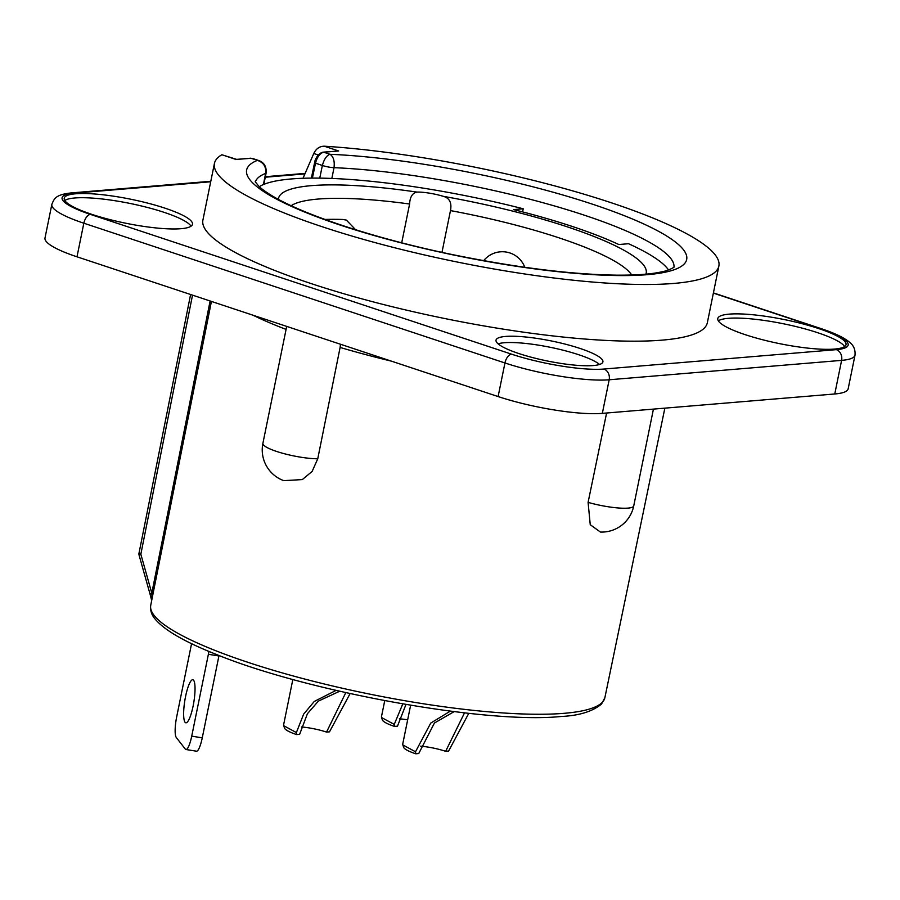 <?xml version="1.0" encoding="UTF-8"?>
<svg xmlns="http://www.w3.org/2000/svg" width="900" height="900" viewBox="0 0 900 900"><rect width="100%" height="100%" fill="white"/><g stroke="black" fill="none" stroke-linecap="round" stroke-linejoin="round"><path stroke-width="1.35" d="M210.701 181.778L73.957 193.185A8.73 7.211 -94.8 0 0 71.528 192.893C56.205 194.58 54.326 198.034 51.84 204.412L45 238.016A76.343 14.31 11.5 0 0 76.995 256.804L498.116 396.562A76.343 14.31 11.5 0 0 602.336 413.37L834.773 393.975A76.343 14.31 11.5 0 0 848.16 388.811L855 355.219C855.506 349.627 853.582 345.218 849.217 341.966C843.806 337.5 834.356 333.022 820.856 328.545A8.73 4.635 -71.6 0 1 822.398 329.839M745.2 334.665A65.441 12.263 11.5 0 0 810.495 348.401A65.441 12.263 11.5 0 0 846.023 344.644A65.441 12.263 11.5 0 0 818.595 328.534A65.441 12.263 11.5 0 0 753.3 314.798A65.441 12.263 11.5 0 0 717.773 318.555A65.441 12.263 11.5 0 0 745.2 334.665M91.654 214.301A65.441 12.263 11.5 0 0 156.949 228.037A65.441 12.263 11.5 0 0 192.476 224.291A65.441 12.263 11.5 0 0 165.049 208.181A65.441 12.263 11.5 0 0 99.754 194.445A65.441 12.263 11.5 0 0 64.226 198.191A65.441 12.263 11.5 0 0 91.654 214.301M580.05 348.446A54.529 10.215 11.5 0 0 525.634 336.994A54.529 10.215 11.5 0 0 496.035 340.121A54.529 10.215 11.5 0 0 518.884 353.554A54.529 10.215 11.5 0 0 573.3 364.995A54.529 10.215 11.5 0 0 602.91 361.868A54.529 10.215 11.5 0 0 580.05 348.446M718.875 266.04L707.344 322.729A257.389 48.229 -168.5 0 1 445.511 318.679A257.389 48.229 -168.5 0 1 202.905 220.106L214.436 163.417A257.389 48.229 11.5 0 0 457.043 261.99A257.389 48.229 11.5 0 0 718.875 266.04A257.389 48.229 11.5 0 0 588.724 195.604A257.389 48.229 11.5 0 0 324.27 146.205L338.659 150.986L323.168 152.156A2.183 1.8 85.2 0 1 323.775 152.224L330.03 154.305C326.711 155.374 324.146 159.097 322.358 165.465A9.956 1.867 11.5 0 0 334.024 167.681C334.789 161.111 333.461 156.656 330.03 154.305A224.528 42.075 11.5 0 1 674.168 241.065A224.528 42.075 11.5 0 1 469.361 258.165A224.528 42.075 11.5 0 1 257.4 160.369C263.599 162.484 266.344 166.826 265.646 173.385A213.626 40.027 11.5 0 0 255.352 182.002M311.377 178.099L314.595 162.653L315.506 163.192C317.194 156.814 319.95 153.157 323.775 152.224L338.659 150.986M210.116 300.983L151.796 593.156L152.078 598.523M139.084 553.039A4.365 0.821 11.3 0 0 139.016 553.163A4.365 0.821 11.3 0 0 140.839 554.22L151.796 593.156L150.053 594.124L151.672 600.525M192.521 295.144L140.839 554.22L139.095 555.176L150.053 594.135M588.094 502.369L590.242 524.7L600.413 532.058A32.715 32.715 0 0 0 633.746 505.89A32.715 6.131 -168.5 0 1 588.094 502.369L606.6 413.01M391.399 361.147A232.898 43.639 -168.5 0 1 340.11 347.445L317.756 458.775A32.715 6.131 -168.5 0 1 282.184 453.139A32.715 6.131 -168.5 0 1 262.89 443.374L286.695 326.396M262.89 443.374A32.715 32.715 0 0 0 283.759 480.645L302.31 479.588L312.131 471.431L317.756 458.775M340.11 347.445L340.481 344.25M263.407 184.545L265.646 173.385A9.956 1.867 11.5 0 0 266.13 172.958C266.614 166.714 264.218 162.596 258.919 160.583L250.537 158.22A2.183 1.8 85.2 0 1 251.145 158.287L236.711 159.401M236.261 159.536L221.873 154.755A257.389 48.229 11.5 0 0 214.436 163.417M318.274 154.98L313.774 153.484C316.08 148.703 319.579 146.273 324.27 146.205M313.774 153.484L303.007 178.279M221.873 154.755L236.644 159.379M668.498 269.933A212.67 39.848 11.5 0 0 628.515 243.72L618.829 244.53A196.312 36.788 11.5 0 0 513.551 209.588L523.238 208.789A212.67 39.848 11.5 0 0 259.301 186.683M401.715 242.775L409.601 204.007C409.984 196.999 412.414 193.028 416.902 192.083A21.814 4.084 11.5 0 1 443.419 196.357C449.595 198.112 451.946 202.86 450.473 210.6L441.979 252.326M324.911 219.442A176.681 33.109 11.5 0 1 342.72 219.465L346.365 220.106L355.669 229.77M522.596 211.894L523.238 208.789M191.565 643.68L176.692 716.794A17.449 3.656 -80.8 0 0 176.287 737.471L185.299 749.081A17.449 3.656 -80.8 0 0 185.94 749.509A17.449 3.656 -80.8 0 0 191.722 736.155L208.384 654.278A17.449 3.656 -80.8 0 0 208.912 651.42M185.94 749.509L196.47 751.207A17.449 3.656 -80.8 0 0 202.252 737.854L218.914 655.976A17.449 3.656 -80.8 0 0 219.004 655.492M193.095 706.117A21.814 4.567 -80.8 0 0 192.803 679.748A21.814 4.567 -80.8 0 0 185.58 696.442A21.814 4.567 -80.8 0 0 185.861 722.812A21.814 4.567 -80.8 0 0 193.095 706.117M464.524 712.856L445.646 751.298A23.996 4.5 11.5 0 0 420.637 746.156M454.14 711.619L434.419 723.026L418.736 753.548L415.766 753.795A29.273 5.49 -168.5 0 1 403.56 747.214L402.694 744.232L410.625 705.274M468.787 713.329L448.605 751.05L445.646 751.298M450.315 711.135L430.718 723.116L415.507 751.77L402.75 744.885M415.507 751.77L415.766 753.795M345.803 692.64L326.531 732.082A23.996 4.5 11.5 0 0 301.522 726.952M339.671 691.245L318.386 701.1L307.44 713.689L299.621 734.332L296.651 734.58A29.273 5.49 -168.5 0 1 284.434 727.999L283.579 725.018L292.838 679.477M350.111 693.585L329.49 731.835L326.531 732.082M336.037 690.413L314.28 701.449L303.626 714.173L296.392 732.555L283.635 725.681M296.392 732.555L296.651 734.58M407.655 719.854A23.996 4.5 11.5 0 0 399.386 718.785M405.956 704.486L397.485 726.165L394.515 726.413A29.273 5.49 -168.5 0 1 382.298 719.831L381.442 716.85L384.739 700.661M402.784 703.935L394.256 724.387L381.499 717.514M394.256 724.387L394.515 726.413M844.605 346.545A65.441 12.263 11.5 0 0 817.74 332.73A65.441 12.263 -168.5 0 0 718.335 320.85M191.059 226.181A65.441 12.263 11.5 0 0 164.194 212.377A65.441 12.263 -168.5 0 0 64.789 200.498M599.558 364.466A54.529 10.215 11.5 0 0 578.768 354.746A54.529 10.215 11.5 0 0 498.105 343.822M498.116 396.562L504.945 362.97A76.343 14.31 11.5 0 0 609.176 379.777L841.601 360.371A76.343 14.31 11.5 0 0 855 355.219M602.336 413.37L609.176 379.777A8.73 7.211 85.2 0 0 603.866 369.045L836.291 349.65A67.612 12.668 11.5 0 0 819.821 328.433L713.374 293.108M511.549 354.161A8.73 4.635 108.4 0 0 504.945 362.97L83.835 223.211A8.73 4.635 108.4 0 1 90.427 214.403L511.549 354.161A67.612 12.668 11.5 0 0 603.866 369.045M73.957 193.185A67.612 12.668 11.5 0 0 90.427 214.403M304.886 173.914L265.275 177.221M319.759 178.121L322.358 165.465L315.506 163.192L312.401 178.088M673.965 267.165A213.626 40.027 11.5 0 0 557.606 206.865A213.626 40.027 11.5 0 0 334.024 167.681L331.853 178.447M323.123 152.156A2.183 1.8 85.2 0 1 323.145 152.156C317.97 153.112 314.876 159.705 314.595 162.653M150.727 605.284C150.097 610.425 151.583 615.026 155.16 619.099C164.464 630.225 184.86 642.004 216.338 654.446C308.002 691.988 486.529 724.196 561.071 716.49C579.082 715.658 592.571 711.495 601.56 704.014L604.879 697.68A231.727 43.425 -168.5 0 1 369.146 694.001A231.727 43.425 -168.5 0 1 150.727 605.284L211.421 301.421M286.076 329.4A232.898 43.639 -168.5 0 1 253.035 315.225M409.601 204.007A176.681 33.109 11.5 0 0 291.161 205.718M631.732 275.006A176.681 33.109 11.5 0 0 450.473 210.6M443.419 196.357A187.583 35.145 -168.5 0 1 645.908 274.151M278.438 199.395A187.583 35.145 -168.5 0 1 416.902 192.083M208.384 654.278L218.914 655.976M191.722 736.155L202.252 737.854M76.995 256.804L83.835 223.211A76.343 14.31 11.5 0 1 51.84 204.412M305.066 173.498A8.73 7.211 -94.8 0 0 303.952 173.486L265.376 176.715M819.821 328.433A8.73 4.635 -71.6 0 1 820.856 328.545L713.419 292.894M834.773 393.975L841.601 360.371A8.73 7.211 85.2 0 0 836.291 349.65M190.597 294.514L139.016 553.151A4.365 4.365 0 0 0 139.095 555.176M604.879 697.68L664.852 408.15M653.434 409.106L633.746 505.89M266.13 172.958L263.846 184.365M255.206 181.665L258.615 186.03C261.574 188.955 266.355 192.386 272.959 196.312C309.015 217.665 388.8 242.28 462.926 256.691C522.18 268.324 573.334 274.477 616.387 275.153C636.559 275.31 651.926 274.14 662.49 271.654C666.529 271.125 674.077 267.671 674.212 266.918M236.576 159.379L250.537 158.22M258.919 160.583L252.439 158.434M524.812 267.3A23.996 23.996 0 0 0 483.694 260.64M210.814 181.271L71.528 192.893M305.1 173.407L303.952 173.486"/></g></svg>
